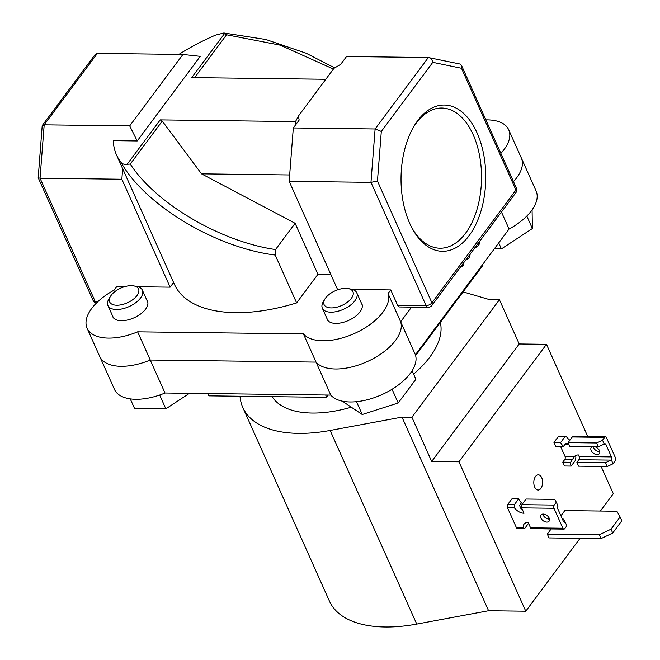 <?xml version="1.0" encoding="UTF-8"?>
<svg xmlns="http://www.w3.org/2000/svg" width="660" height="660" viewBox="0 0 660 660"><rect width="100%" height="100%" fill="white"/><g stroke="black" fill="none" stroke-linecap="round" stroke-linejoin="round"><path stroke-width="0.99" d="M612.719 533.016L601.087 538.568L549.029 537.916L547.313 534.088L599.371 534.74L611.011 529.196L612.719 533.016L621.827 520.798L620.111 516.97L611.011 529.196M601.087 538.568L599.371 534.74M620.111 516.97L616.877 511.244L564.82 510.592L560.926 515.815M551.149 528.94L547.313 534.088M541.712 477.716A7.607 4.405 90.7 0 0 538.304 474.812A7.607 4.405 90.7 0 0 534.286 479.069A7.607 4.405 90.7 0 0 534.707 487.121A7.607 4.405 90.7 0 0 538.114 490.025A7.607 4.405 90.7 0 0 542.14 485.768A7.607 4.405 90.7 0 0 541.712 477.716M240.05 396.248A123.172 62.642 -24.1 0 0 242.83 407.534A123.172 62.642 -24.1 0 0 298.551 433.372A123.172 62.642 -24.1 0 0 330.132 430.46L401.981 417.12L488.59 610.739L525.772 611.209L458.947 461.81L431.681 461.464L411.898 417.244L401.981 417.12M242.83 407.534L329.447 601.153A123.172 62.642 -24.1 0 0 385.159 627A123.172 62.642 -24.1 0 0 416.749 624.088L488.59 610.739M463.089 291.885L489.514 299.615L499.43 299.739L411.898 417.244M601.111 466.447L613.305 493.705L600.402 511.038M580.09 538.304L525.772 611.209M587.796 436.681L546.48 344.305L458.947 461.81M546.48 344.305L519.214 343.967L499.43 299.739M519.214 343.967L431.681 461.464M532.084 209.863L532.381 228.533L526.812 216.067M532.381 228.533L501.41 248.902L498.729 242.905M501.41 248.902L494.332 248.812M136.966 295.614A15.815 8.044 -24.1 0 0 133.79 285.904A15.815 8.044 -24.1 0 0 111.185 295.292A15.815 8.044 -24.1 0 0 110.492 296.323A15.815 8.044 -24.1 0 0 117.488 305.225A15.815 8.044 -24.1 0 0 136.966 295.614M133.79 285.904L136.727 286.457A18.859 9.586 155.9 0 1 142.362 290.144A18.859 9.586 155.9 0 1 140.514 298.031A18.859 9.586 155.9 0 1 122.595 308.781A18.859 9.586 155.9 0 1 107.935 305.539A18.859 9.586 155.9 0 1 108.941 298.889L110.492 296.323M189.445 393.327L165.85 408.837L159.679 395.043M165.85 408.837L134.541 408.449L130.267 398.887M345.782 288.362A15.815 8.044 -24.1 0 0 324.91 299.013A15.815 8.044 -24.1 0 0 331.213 307.915A15.815 8.044 -24.1 0 0 350.592 299.277A15.815 8.044 -24.1 0 0 348.208 288.593A15.815 8.044 -24.1 0 0 345.782 288.362M348.208 288.593L351.145 289.146A18.859 9.586 155.9 0 1 356.779 292.825A18.859 9.586 155.9 0 1 350.113 305.415A18.859 9.586 155.9 0 1 330.883 312.18A18.859 9.586 155.9 0 1 322.352 308.228A18.859 9.586 155.9 0 1 323.367 301.57L324.91 299.013M392.065 389.26L398.203 402.979L415.891 379.236L412.096 370.755M398.203 402.979L362.249 414.513L356.515 401.692M362.249 414.513L343.975 402.295L343.579 401.404M594.759 446.762A5.09 3.242 36.7 0 1 599.478 450.64A5.09 3.242 36.7 0 1 599.412 453.635A5.09 3.242 36.7 0 1 595.246 454.22A5.09 3.242 36.7 0 1 591.17 450.541A5.09 3.242 36.7 0 1 591.236 447.546A5.09 3.242 36.7 0 1 592.449 446.729M593.142 446.737A5.09 3.242 -143.3 0 0 593.414 447.529A5.09 3.242 -143.3 0 0 599.775 451.572M605.534 462.701L576.906 462.346L578.614 466.166L607.249 466.529L605.534 462.701L611.35 459.913L613.066 463.749L615.169 460.936A2.277 1.32 90.7 0 0 615.417 457.727L606.482 437.77A2.277 1.32 90.7 0 0 605.467 436.895A2.277 1.32 90.7 0 0 604.634 437.39L602.53 440.204L604.255 444.048L598.422 446.803L569.794 446.449L568.087 442.621L572.286 436.986A2.277 1.32 -89.3 0 1 573.111 436.491L605.467 436.895M613.066 463.749L607.249 466.529M598.422 446.803L596.714 442.984L568.087 442.621M596.714 442.984L602.53 440.204M575.825 455.466A9.124 5.816 -143.3 0 0 575.866 457.231L575.38 460.433L571.181 466.076A9.124 5.816 36.7 0 1 570.611 462.264L574.489 456.448A9.124 5.816 36.7 0 1 578.416 454.954L579.117 456.505A2.277 1.32 -89.3 0 1 578.869 459.715L576.906 462.346M604.255 444.048A2.277 1.32 -89.3 0 1 604.931 443.734A2.277 1.32 -89.3 0 1 605.954 444.601L611.465 456.91A2.277 1.32 -89.3 0 1 611.35 459.913M571.181 466.076L564.49 465.993L562.774 462.165L570.611 462.264M568.689 443.974L566.569 443.256L565.463 443.734L563.5 446.366A9.124 5.816 36.7 0 1 560.645 442.53L564.844 436.887L565.686 436.4L566.94 437.275A9.124 5.816 -143.3 0 0 569.861 440.236M560.645 442.53L553.955 442.447L555.662 446.267L563.5 446.366M564.844 436.887L558.154 436.805L553.955 442.447M560.513 446.333L564.985 456.332L574.299 456.687M572.575 459.632L564.737 459.533L562.774 462.165M558.154 436.805A2.277 1.32 -89.3 0 1 558.987 436.318L565.686 436.4M564.737 459.533A2.277 1.32 90.7 0 0 564.985 456.332M549.194 518.133A5.09 3.242 -143.3 0 0 545.127 514.453A5.09 3.242 -143.3 0 0 540.961 515.039A5.09 3.242 -143.3 0 0 540.895 518.034A5.09 3.242 -143.3 0 0 544.962 521.705A5.09 3.242 -143.3 0 0 549.128 521.128A5.09 3.242 -143.3 0 0 549.194 518.133M542.833 514.099A5.09 3.242 -143.3 0 0 543.13 515.023A5.09 3.242 -143.3 0 0 549.499 519.065M565.133 521.953L566.849 525.797L564.745 528.611A2.277 1.32 -89.3 0 1 563.92 529.106A2.277 1.32 -89.3 0 1 562.897 528.231L553.971 508.274A2.277 1.32 -89.3 0 1 554.218 505.065L556.314 502.252L558.03 506.088A2.277 1.32 90.7 0 0 557.914 509.091L563.426 521.4A2.277 1.32 90.7 0 0 564.448 522.266A2.277 1.32 90.7 0 0 565.133 521.953L563.516 519.106L562.394 519.09M549.466 518.925L547.849 518.909M556.314 502.252L554.697 499.381L526.069 499.026L521.87 504.661A2.277 1.32 -89.3 0 0 521.615 507.862L553.971 508.274M563.92 529.106L531.572 528.693A2.277 1.32 -89.3 0 1 530.549 527.827L528.14 522.448A9.124 5.816 -143.3 0 0 524.032 524.172A9.124 5.816 -143.3 0 0 523.347 527.736L524.139 528.602L524.964 528.115L528.536 523.322M514.429 504.57L507.738 504.487L511.937 498.844L518.628 498.927L514.429 504.57L514.42 507.779A9.124 5.816 -143.3 0 0 524.023 513.241L521.615 507.862M523.347 527.736L516.417 527.645L507.49 507.688L514.42 507.779M518.628 498.927A9.124 5.816 -143.3 0 0 521.491 502.771L519.527 505.403L520.946 508.621A9.124 5.816 -143.3 0 0 522.258 509.289M516.417 527.645A2.277 1.32 90.7 0 0 517.44 528.52L524.139 528.602M507.738 504.487A2.277 1.32 90.7 0 0 507.49 507.688M500.866 153.392A47.14 23.974 -24.1 0 0 508.712 129.773A47.14 23.974 -24.1 0 0 487.393 119.881A47.14 23.974 -24.1 0 0 485.876 119.881M409.72 223.377A73.144 42.372 -89.3 0 1 413.935 126.332A73.144 42.372 -89.3 0 1 477.081 132.949A73.144 42.372 -89.3 0 1 470.877 233.161A73.144 42.372 -89.3 0 1 412.648 229.234A73.144 42.372 -89.3 0 1 409.72 223.377M412.046 228.137A70.1 40.606 90.7 0 0 440.038 248.226A70.1 40.606 90.7 0 0 477.13 208.989A70.1 40.606 90.7 0 0 473.204 134.797A70.1 40.606 90.7 0 0 441.796 108.034A70.1 40.606 90.7 0 0 413.308 127.413M146.833 300.143A19.008 9.669 155.9 0 1 147.469 301.199A19.008 9.669 155.9 0 1 140.745 313.888A19.008 9.669 155.9 0 1 121.366 320.71A19.008 9.669 155.9 0 1 112.769 316.717A19.008 9.669 155.9 0 1 112.406 315.546M361.251 302.833A19.008 9.669 155.9 0 1 361.894 303.88A19.008 9.669 155.9 0 1 355.171 316.569A19.008 9.669 155.9 0 1 335.783 323.392A19.008 9.669 155.9 0 1 327.187 319.407A19.008 9.669 155.9 0 1 326.832 318.227M178.901 54.409A135.341 68.822 155.9 0 1 215.597 35.104L223.839 33L226.561 34.782L194.642 77.632M137.635 331.823L303.418 333.902A47.14 23.974 -24.1 0 0 356.359 332.59A47.14 23.974 -24.1 0 0 388.03 293.568L400.645 321.775A47.14 23.974 155.9 0 1 368.973 360.797A47.14 23.974 155.9 0 1 316.033 362.109L150.249 360.03A47.14 23.974 155.9 0 1 99.701 356.416A47.14 23.974 -24.1 0 0 150.249 360.03L165.008 393.013A47.14 23.974 155.9 0 1 114.46 389.4L87.087 328.21A47.14 23.974 -24.1 0 0 137.635 331.823L150.249 360.03L316.033 362.109A47.14 23.974 -24.1 0 0 368.973 360.797A47.14 23.974 -24.1 0 0 400.645 321.775L415.404 354.766A47.14 23.974 155.9 0 1 383.732 393.781A47.14 23.974 155.9 0 1 330.792 395.092L165.008 393.013M352.39 289.443L390.745 289.921L388.03 293.568M339.388 289.278L337.45 289.262L289.171 181.327L293.312 127.949L375.111 128.972L428.332 57.535L346.525 56.512L340.675 64.366L333.985 68.31L298.411 116.061L299.161 120.095L293.312 127.949M120.912 162.195C121.902 163.862 123.981 164.554 127.165 164.282L130.259 164.06C155.826 203.585 220.564 241.684 275.542 249.554L275.22 255.049C215.605 247.714 144.68 205.037 120.912 162.195A135.341 68.822 155.9 0 1 116.457 154.811L174.364 284.254A135.341 68.822 -24.1 0 0 296.629 302.907L317.938 274.304L330.833 274.469M137.973 286.762L170.123 287.166L173.588 282.521M124.963 286.597L116.828 286.498L114.114 290.144A47.14 23.974 -24.1 0 0 87.087 328.21M508.712 129.773L521.334 157.979A47.14 23.974 155.9 0 1 513.48 181.599A47.14 23.974 -24.1 0 0 521.334 157.979L536.093 190.963A47.14 23.974 155.9 0 1 509.066 229.036L415.404 354.766M411.568 307.114L400.645 321.775L411.568 307.114M432.787 62.337C432.102 59.466 430.617 57.865 428.332 57.535L459.764 63.971L461.48 65.356L461.488 68.269L432.787 62.337L381.307 131.439L377.454 181.063L431.912 302.808A4.562 2.318 155.9 0 1 426.096 305.58A4.562 2.64 -89.3 0 0 428.134 307.321L399.63 306.966A4.562 2.64 -89.3 0 1 397.584 305.225L426.096 305.58L370.969 182.358L289.171 181.327M390.745 289.921L397.584 305.225M303.418 333.902L330.792 395.092M317.938 274.304L295.111 223.286L201.514 173.844L162.269 121.085L130.259 164.06M295.111 223.286L275.542 249.554M333.432 69.052L280.211 45.152L226.561 34.782M275.22 255.049L296.629 302.907M116.457 154.811A135.341 68.822 155.9 0 1 113.322 140.654L137.222 140.959L200.244 56.356L182.927 54.458L129.707 125.903L137.222 140.959M122.661 168.688L121.844 179.231L40.045 178.208L38.197 177.738L42.191 125.804L44.187 124.831L129.707 125.903M170.123 287.166L121.844 179.231M182.927 54.458L97.4 53.386L44.187 124.831L40.045 178.208L95.164 301.438L98.059 301.471M289.666 174.95L201.514 173.844M127.165 164.282L160.231 119.897L295.515 121.588L298.411 116.061M325.817 79.274L191.738 77.599L224.804 33.206M295.218 125.392L295.515 121.588M160.231 119.897L162.269 121.085M42.347 125.4L95.131 54.541L97.4 53.386M381.307 131.439L375.111 128.972L370.969 182.358L377.454 181.063M473.938 248.993L478.954 244.951L480.018 240.826M478.954 244.951L478.203 243.268M465.523 260.287L469.681 257.4L468.93 255.717M469.681 257.4L470.167 254.05M461.043 266.302L462.635 266.318L463.427 265.262L462.817 263.917M462.635 266.318L462.033 264.974M415.569 354.536A65.695 33.404 155.9 0 1 416.377 354.593L482.922 265.262L482.608 264.553M440.319 322.451A92.227 46.901 155.9 0 1 413.605 374.121M351.293 407.187A92.227 46.901 155.9 0 1 312.262 413.053A92.227 46.901 155.9 0 1 272.118 396.652M207.883 393.558L208.915 395.86L326.7 397.337A65.695 33.404 155.9 0 1 328.251 395.06M416.377 354.593L416.064 353.875M326.7 397.337L325.669 395.026M501.46 212.041L509.066 229.036M330.132 430.46L416.749 624.088M604.634 437.39L572.286 436.986M610.97 460.111L578.869 459.715M605.954 444.601L603.124 444.568M579.117 456.505L611.465 456.91M568.763 444.139L565.199 444.089M554.218 505.065L521.87 504.661M565.026 521.779L563.632 521.763M562.897 528.231L530.549 527.827M461.48 65.356L516.392 188.1A4.562 2.318 155.9 0 1 515.938 190.006A4.562 2.904 -143.3 0 1 515.881 192.687L431.855 305.489A4.562 2.904 -143.3 0 0 431.912 302.808L515.938 190.006L461.488 68.269M96.475 302.989A4.562 2.64 -89.3 0 1 95.164 301.438A4.562 2.318 155.9 0 1 93.101 300.481A4.562 4.562 0 0 0 96.376 303.088M142.362 290.144L147.832 302.371M107.935 305.539L113.404 317.774M322.352 308.228L327.822 320.455M356.779 292.825L362.249 305.06M38.197 177.738L93.101 300.481M515.881 192.687A4.562 4.562 0 0 0 516.392 188.1M428.134 307.321A4.562 4.562 0 0 0 431.855 305.489M334.686 67.889L306.083 53.204L265.84 39.501L224.037 33.017"/></g></svg>
